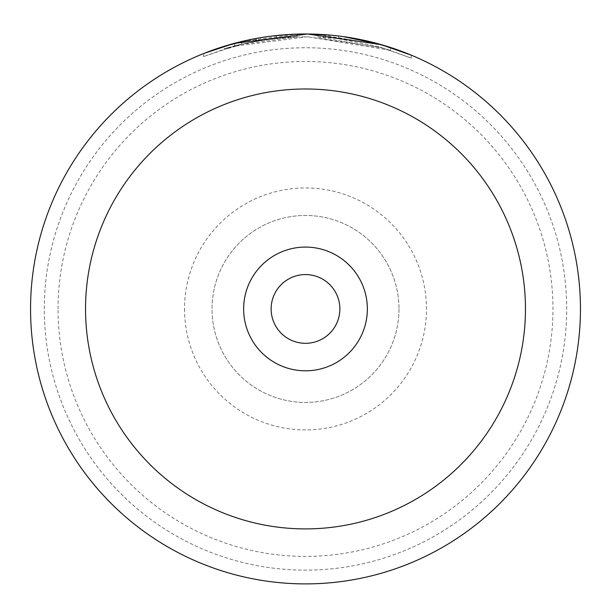 <?xml version="1.0" encoding="UTF-8"?>
<svg xmlns="http://www.w3.org/2000/svg" width="611" height="611" viewBox="0 0 611 611"><rect width="100%" height="100%" fill="white"/><g stroke="black" fill="none" stroke-linecap="round" stroke-linejoin="round"><path stroke-width="0.46" stroke-dasharray="3.06 2.29" d="M226.987 48.315L203.547 56.556L233.975 46.306L307.402 36.752C240.894 37.79 198.552 58.328 241.765 44.313L241.765 41.479L224.321 46.253L224.321 49.132L241.765 44.313L226.987 48.315L226.987 45.443L232.73 43.801M252.206 39.211L272.269 36.011M288.117 34.544L307.402 34.002M411.249 58.121L380.913 47.398L307.402 36.752L390.482 50.346L376.2 46.085L338.555 38.76A272.2 272.2 0 0 0 317.781 37.019L317.781 34.269L384.395 45.558L411.249 55.143L411.249 58.121L384.296 48.399L317.781 37.019L317.781 34.269A274.95 274.95 0 0 1 338.555 35.988L338.555 38.76L338.555 35.988M255.474 41.38A272.2 272.2 0 0 0 234.7 46.108C236.648 45.183 247.035 43.03 265.861 39.646L255.474 41.38L255.474 38.585L265.861 36.866C247.027 40.219 236.64 42.35 234.7 43.266A274.95 274.95 0 0 1 255.474 38.585M297.015 36.874L297.015 34.124C295.098 33.804 284.718 34.72 265.861 36.866L276.241 35.553L256.452 38.401L241.673 41.502L297.015 34.124L297.015 36.874L241.673 44.328L256.452 41.197L276.241 38.317L276.241 35.553L276.241 38.317L265.861 39.646C284.711 37.477 295.098 36.553 297.015 36.874M184.522 308.945A120.978 120.978 0 0 0 305.5 429.923A120.978 120.978 0 0 0 426.478 308.945A120.978 120.978 0 0 0 305.5 187.967A120.978 120.978 0 0 0 184.522 308.945M398.983 308.945A93.483 93.483 0 0 1 305.5 402.428A93.483 93.483 0 0 1 212.017 308.945A93.483 93.483 0 0 1 305.5 215.462A93.483 93.483 0 0 1 398.983 308.945A93.483 93.483 0 0 1 305.5 402.428A93.483 93.483 0 0 1 212.017 308.945A93.483 93.483 0 0 1 305.5 215.462A93.483 93.483 0 0 1 398.983 308.945M58.045 308.945A247.455 247.455 0 0 1 305.5 61.49A247.455 247.455 0 0 1 552.955 308.945A247.455 247.455 0 0 1 305.5 556.4A247.455 247.455 0 0 1 58.045 308.945M580.45 308.945A274.95 274.95 0 0 0 305.5 33.995A274.95 274.95 0 0 0 30.55 308.945A274.95 274.95 0 0 1 305.5 33.995A274.95 274.95 0 0 1 580.45 308.945A274.95 274.95 0 0 1 305.5 583.895A274.95 274.95 0 0 1 30.55 308.945A274.95 274.95 0 0 1 305.5 33.995A274.95 274.95 0 0 1 580.45 308.945A274.95 274.95 0 0 1 305.5 583.895A274.95 274.95 0 0 1 30.55 308.945A274.95 274.95 0 0 0 305.5 583.895A274.95 274.95 0 0 0 580.45 308.945M271.131 308.945A34.369 34.369 0 0 0 305.5 343.313A34.369 34.369 0 0 0 339.869 308.945A34.369 34.369 0 0 0 305.5 274.576A34.369 34.369 0 0 0 271.131 308.945M203.967 53.424L226.987 45.443M233.119 43.694L241.765 41.479M330.994 35.178L347.774 37.263M361.827 39.822L368.234 41.242M390.482 50.346L390.482 47.459L389.207 47.047M381.02 44.572L379.981 44.275M44.297 308.945A261.202 261.202 0 0 1 305.5 47.742A261.202 261.202 0 0 1 566.702 308.945A261.202 261.202 0 0 1 305.5 570.147A261.202 261.202 0 0 1 44.297 308.945A261.202 261.202 0 0 1 305.5 47.742A261.202 261.202 0 0 1 566.702 308.945A261.202 261.202 0 0 1 305.5 570.147A261.202 261.202 0 0 1 44.297 308.945M256.452 41.197L256.452 38.401M241.673 44.328L241.673 41.502M234.7 46.108L234.7 43.266M203.547 56.556L203.547 53.592"/><path stroke-width="0.92" d="M224.321 46.253L252.206 39.211M272.269 36.011L288.117 34.544M411.249 55.143L380.836 44.519L307.402 34.002L233.929 43.473L203.967 53.424M243.636 308.945A61.864 61.864 0 0 0 305.5 370.808A61.864 61.864 0 0 0 367.364 308.945A61.864 61.864 0 0 0 305.5 247.081A61.864 61.864 0 0 0 243.636 308.945M271.131 308.945A34.369 34.369 0 0 0 305.5 343.313A34.369 34.369 0 0 0 339.869 308.945A34.369 34.369 0 0 0 305.5 274.576A34.369 34.369 0 0 0 271.131 308.945M30.55 308.945A274.95 274.95 0 0 1 305.5 33.995A274.95 274.95 0 0 1 580.45 308.945A274.95 274.95 0 0 1 305.5 583.895A274.95 274.95 0 0 1 30.55 308.945A274.95 274.95 0 0 0 305.5 583.895A274.95 274.95 0 0 0 580.45 308.945M232.73 43.801L233.119 43.694M307.402 34.002L330.994 35.178M347.774 37.263L361.827 39.822M368.234 41.242L390.482 47.459M389.207 47.047L381.02 44.572M379.981 44.275L343.145 36.584M525.46 308.945A219.96 219.96 0 0 0 305.5 88.985A219.96 219.96 0 0 0 85.54 308.945A219.96 219.96 0 0 0 305.5 528.905A219.96 219.96 0 0 0 525.46 308.945"/></g></svg>
